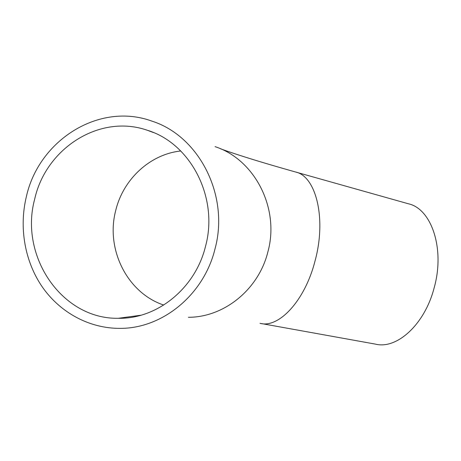 <?xml version="1.0" encoding="UTF-8"?>
<svg xmlns="http://www.w3.org/2000/svg" width="461" height="461" viewBox="0 0 461 461"><rect width="100%" height="100%" fill="white"/><g stroke="black" fill="none" stroke-linecap="round" stroke-linejoin="round"><path stroke-width="0.69" d="M34.696 199.083C45.927 148.258 99.772 113.613 147.29 130.256C190.71 143.325 218.877 197.711 205.52 246.335C195.314 288.494 156.953 319.191 118.241 318.297C61.653 319.306 19.132 255.855 34.696 199.083M295.927 172.109L408.383 203.779C431.404 208.683 445.205 248.686 434.158 287.808C424.696 324.694 396.627 349.674 375.335 344.102L261.571 323.593M214.993 248.957C203.808 294.971 162.289 328.624 120.108 328.365C89.52 328.572 60.42 312.742 42.568 287.336C24.836 261.79 18.855 227.82 26.335 196.766C38.77 140.173 99.213 101.691 152.13 121.197C199.296 136.266 229.613 195.781 214.993 248.957M163.753 305.061C127.086 292.896 105.419 249.015 115.74 210.418C123.191 179.271 149.963 154.285 180.752 150.983M215.045 146.644C254.726 159.443 279.983 208.366 267.876 251.919C258.604 289.612 223.983 317.352 188.399 317.295M220.589 148.817C237.219 154.884 262.171 162.6 295.438 171.97C315.843 175.964 326.705 218.186 315.099 260.73C305.021 300.797 278.703 328.595 259.992 323.311M147.29 130.256L153.375 132.526M118.241 318.297L141.003 315.215"/></g></svg>
